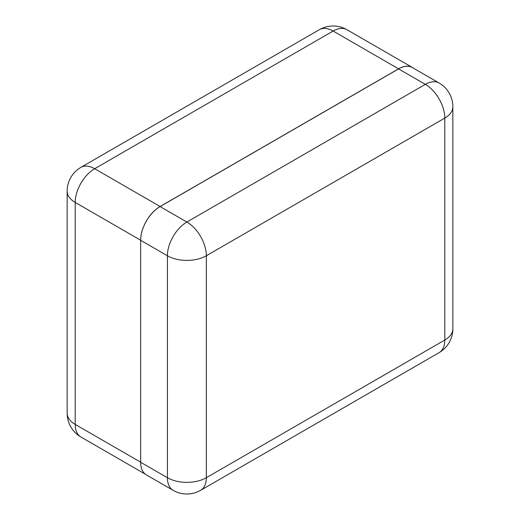 <?xml version="1.0" encoding="UTF-8"?>
<svg xmlns="http://www.w3.org/2000/svg" width="520" height="520" viewBox="0 0 520 520"><rect width="100%" height="100%" fill="white"/><g stroke="black" fill="none" stroke-linecap="round" stroke-linejoin="round"><path stroke-width="0.78" d="M413.27 68.094A27.528 15.893 120 0 0 412.334 67.47A27.528 15.893 120 0 0 398.567 68.835L160.115 206.505A27.528 15.893 120 0 0 140.647 239.993M140.647 462.183L75.205 424.398A27.528 15.893 180 0 1 67.145 413.16A27.528 27.528 0 0 0 80.906 437.001A27.528 15.893 -60 0 1 75.205 424.398L75.205 202.436L140.647 240.221L140.647 462.183A27.528 15.893 120 0 0 140.647 462.26L140.647 240.299A27.528 15.893 -60 0 1 160.115 206.583L398.567 68.913A27.528 15.893 -60 0 1 412.334 67.548L439.094 82.999A27.528 15.893 120 0 0 425.328 84.364L398.567 68.913M439.094 352.644A27.528 27.528 0 0 0 452.855 328.803A27.528 15.893 -0 0 1 444.795 340.041A27.528 15.893 60 0 1 439.094 352.644L200.636 490.315A27.528 15.893 -120 0 0 206.343 477.711L444.795 340.041L444.795 118.079L206.343 255.749L206.343 477.711A27.528 15.893 -0 0 1 167.408 477.711A27.528 15.893 120 0 0 173.108 490.315L146.347 474.864A27.528 15.893 -60 0 1 140.647 462.26L167.408 477.711L167.408 255.749L140.647 240.299M398.567 68.835L333.125 31.051L94.673 168.721L160.115 206.505M80.906 167.356A27.528 27.528 0 0 0 67.145 191.197A27.528 15.893 180 0 0 75.205 202.436A27.528 15.893 -60 0 1 94.673 168.721A27.528 15.893 -120 0 0 80.906 167.356L319.365 29.686A27.528 15.893 60 0 1 333.125 31.051A27.528 15.893 -60 0 1 346.892 29.686L412.334 67.47M160.115 206.583L186.875 222.034L425.328 84.364A27.528 15.893 -120 0 1 444.795 118.079A27.528 15.893 -0 0 0 452.855 106.841L452.855 328.803M167.408 255.749A27.528 15.893 -0 0 0 206.343 255.749A27.528 15.893 60 0 0 186.875 222.034A27.528 15.893 120 0 0 167.408 255.749M346.892 29.686A27.528 27.528 0 0 0 319.365 29.686M67.145 413.16L67.145 191.197M80.906 437.001L145.412 474.24M173.108 490.315A27.528 27.528 0 0 0 200.636 490.315M452.855 106.841A27.528 27.528 0 0 0 439.094 82.999"/></g></svg>
